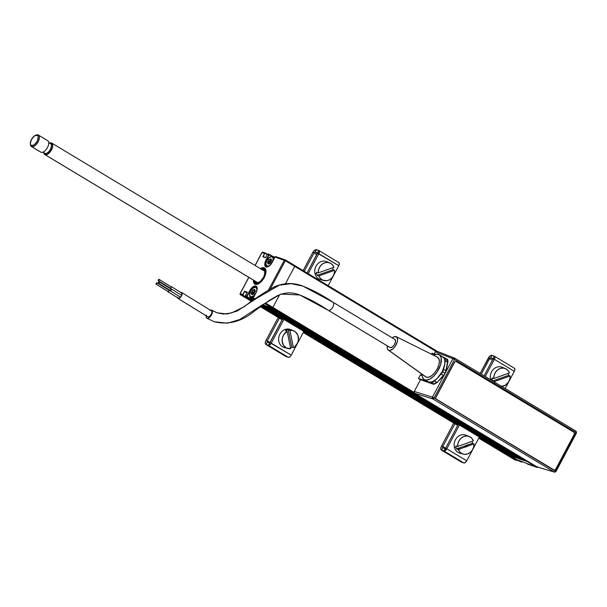 <?xml version="1.0" encoding="UTF-8"?>
<svg xmlns="http://www.w3.org/2000/svg" width="607" height="607" viewBox="0 0 607 607"><rect width="100%" height="100%" fill="white"/><g stroke="black" fill="none" stroke-linecap="round" stroke-linejoin="round"><path stroke-width="0.91" d="M264.091 267.801L265.471 269.022L265.98 271.306L265.525 274.318L264.189 277.596L259.773 282.983L257.36 284.273L255.312 284.311A9.393 4.666 121 0 1 254.857 284.106A9.393 4.666 121 0 1 253.445 280.123L253.923 283.097L255.312 284.311A9.393 4.666 121 0 0 263.946 278.036A9.393 4.666 121 0 0 264.538 268.013A9.393 4.666 121 0 0 264.091 267.801A9.393 4.666 121 0 0 260.357 268.628L262.034 267.846L264.091 267.801M266.314 266.799A6.305 3.134 121 0 1 266.056 266.67A6.305 3.134 121 0 1 266.321 260.251L265.987 260.092A6.571 3.27 -59 0 0 266.063 266.943L266.063 266.943A6.571 3.27 -59 0 0 272.277 262.239L275.001 257.049L272.262 262.262M268.082 266.693L268.082 266.693A6.305 3.134 121 0 1 266.39 266.83M252.732 300.715L247.148 297.013A0.804 0.698 -71.1 0 1 246.928 295.943L245.585 295.48A0.804 0.698 108.9 0 0 245.805 296.55L249.743 298.568L250.797 297.65L250.327 298.545L253.992 299.797M253.938 291.868L253.331 292.885A6.04 2.997 -59 0 0 253.134 293.28M253.286 298.174L255.327 298.819L253.218 298.098L255.972 292.908A6.571 3.27 -59 0 0 255.904 286.049A6.571 3.27 -59 0 0 249.689 290.753L250.6 291.269L250.016 290.92L247.254 296.11L249.689 290.753L246.928 295.943L247.406 296.815L250.001 298.378L250.486 297.46L250.001 298.378L247.148 297.013L253.68 300.025M253.18 298.09L255.934 292.9L253.218 298.098A0.804 0.698 108.9 0 0 253.438 299.16L253.407 299.145M285.48 283.704L294.699 266.374L285.48 283.704L294.699 266.374L285.32 260.729L294.699 266.374A0.804 0.402 -59 0 0 294.729 265.547L285.351 259.91A0.804 0.402 121 0 1 285.32 260.729L270.418 288.757L285.32 260.729L285.313 259.895L284.334 260.236L268.635 289.767L284.334 260.236A0.804 0.698 -71.1 0 1 285.313 259.895L275.897 256.655A0.804 0.698 108.9 0 0 275.039 257.057L285.32 260.729L275.039 257.057L270.039 265.274L268.324 266.572L266.063 266.943L264.834 265.373L265.054 262.383L265.987 260.092L266.905 260.608L266.321 260.251L269.076 255.061L265.987 260.092L268.749 254.902A0.804 0.698 -71.1 0 1 269.728 254.553L272.126 256.275L269.204 254.902L266.321 260.251A6.305 3.134 121 0 0 266.086 266.685L266.352 266.814C266.42 266.602 267.581 268.696 272.24 262.239M272.368 256.275L268.377 254.09A0.804 0.698 108.9 0 0 267.406 254.439L268.749 254.902L267.368 254.432L265.646 257.74L267.406 254.439L265.646 257.74L262.823 256.776L264.584 253.476A0.804 0.698 -71.1 0 1 265.555 253.127L262.99 252.246A0.804 0.698 108.9 0 0 262.877 252.193L261.981 252.656M272.847 256.389L269.485 254.47M245.653 295.556L247.284 292.491M249.72 300.298A0.804 0.402 -59 0 0 249.75 300.328A0.804 0.402 -59 0 0 249.788 300.344L252.14 301.148L249.788 300.344L240.418 294.706L243.232 295.389L252.444 300.928L243.232 295.389L242.762 294.516A0.804 0.698 108.9 0 0 242.982 295.579L243.232 295.389A0.539 0.463 -71.1 0 1 243.088 294.676L244.515 291.208L242.762 294.516L240.19 293.636A0.804 0.698 108.9 0 0 240.418 294.706L242.982 295.579A0.804 0.698 -71.1 0 1 242.762 294.516L244.72 291.61L246.897 292.923L244.72 291.61L247.155 292.445M242.982 295.579L252.178 301.118L242.982 295.579M249.674 300.237L240.418 294.706A0.804 0.402 121 0 1 240.38 294.683A0.804 0.402 121 0 1 240.311 294.63M265.714 257.535L263.279 256.7L264.151 257.231L263.279 256.7L264.713 253.286L267.338 254.477L265.312 253.043M240.16 293.705L248.847 277.353L240.19 293.636L242.762 294.516L244.515 291.208L247.337 292.179L245.585 295.48L246.928 295.943L251.101 288.621L252.778 286.982L255.228 285.95L256.458 286.375L257.133 287.619L256.913 290.609L255.972 292.908M255.152 265.494L262.012 252.595L264.584 253.476L262.012 252.595L255.152 265.494M262.232 252.823L262.012 252.595A0.804 0.698 108.9 0 1 262.877 252.193L261.905 252.573L255.061 265.441M265.578 253.142L267.497 254.295L265.57 253.134M269.121 254.538L269.516 254.773L269.121 254.538M274.956 257.125L272.998 256.45M285.07 259.811L276.01 256.708A0.804 0.698 108.9 0 0 275.897 256.655M437.465 351.453L294.729 265.547A0.804 0.402 121 0 1 294.699 266.374L294.691 265.532A0.804 0.402 121 0 1 294.729 265.547A0.804 0.402 -59 0 0 294.691 265.532L285.389 259.933M518.78 460.341L521.223 461.95L519.873 461.487L510.502 455.849L527.437 461.646A0.804 0.402 -59 0 0 527.931 461.434A0.804 0.402 121 0 1 527.437 461.646L525.51 460.986L270.191 307.332L272.111 307.992L262.968 304.858L272.111 307.992L264.766 303.568L272.497 307.878L272.877 307.415L265.547 303.007L272.877 307.415L279.584 294.79L272.877 307.415A0.804 0.402 121 0 1 272.111 307.992A0.804 0.402 -59 0 0 272.877 307.415L279.584 294.79M253.438 299.16L254.212 299.63M257.216 288.317A6.305 3.134 121 0 1 257.224 288.317A6.305 3.134 121 0 0 256.222 286.512A6.305 3.134 121 0 0 250.016 290.92A6.305 3.134 121 0 1 256.283 286.55C256.571 286.413 258.172 287.726 255.934 292.9M269.076 263.438L269.151 263.248A6.04 2.997 -59 0 0 269.076 263.438L267.998 263.036L268.4 263.999M270.168 261.321A6.04 2.997 -59 0 0 269.834 261.86L270.267 261.04M269.311 263.415L269.933 261.913L269.212 262.93L268.021 262.209L269.182 262.99L267.983 262.27L269.151 263.248L267.983 262.27L268.734 261.2L269.933 261.913L270.547 260.509M273.886 256.981L274.857 257.315M253.961 280.305L254.872 283.105L257.353 283.628L260.593 281.694L262.656 279.326L263.544 277.93L263.157 277.801A7.777 3.87 121 0 1 258.309 282.665A7.777 3.87 121 0 1 254.561 280.798L255.319 282.437L257.558 282.923L260.486 281.193L263.157 277.801L264.151 278.196L263.544 277.93A8.581 4.264 121 0 1 257.406 283.613A8.581 4.264 121 0 1 253.961 280.434M253.658 280.252A9.393 4.666 -59 0 0 254.97 284.167M260.646 269.06L262.702 268.385L264.887 269.462L265.388 272.68L264.045 276.989L263.658 276.86L264.637 274.212L264.735 270.851L263.878 269.5L261.48 269.303A7.777 3.87 121 0 1 264.887 271.739A7.777 3.87 121 0 1 263.658 276.86L264.045 276.989A8.581 4.264 121 0 0 260.873 268.939M256.753 282.073A6.707 3.331 -59 0 0 258.825 282.407M264.652 268.082A9.393 4.666 -59 0 0 260.578 268.757M537.665 467.117A0.804 0.698 -71.1 0 1 536.808 467.291L272.111 307.992L536.808 467.291A0.804 0.402 -59 0 0 537.354 467.026M537.574 466.715L536.808 467.291L518.492 460.235L521.223 461.95L519.562 460.607L521.474 461.76L522.126 461.525M522.24 461.525L522.195 461.601A0.804 0.698 -71.1 0 1 521.223 461.95L519.873 461.487A0.804 0.698 108.9 0 0 520.116 461.57M517.961 460.098L517.308 460.334L507.93 454.689L508.112 454.347A0.804 0.402 -59 0 1 507.422 454.795L479.022 437.7L507.422 454.795L505.115 454.006A0.804 0.402 121 0 1 505.077 453.983A0.804 0.402 -59 0 0 505.115 454.006L507.68 454.878L517.058 460.523L514.486 459.643L478.779 438.155L514.448 459.628A0.804 0.402 -59 0 0 514.448 459.628A0.804 0.402 -59 0 0 514.486 459.643A0.804 0.698 108.9 0 0 514.607 459.696L517.308 460.334L507.93 454.689L517.058 460.523A0.804 0.698 -71.1 0 0 517.93 460.318M505.039 453.96A0.804 0.402 -59 0 0 505.077 453.983L514.607 459.696A0.804 0.698 108.9 0 0 514.728 459.727M519.85 461.479L510.502 455.849L519.865 461.487M537.901 466.958L536.929 467.344L527.513 464.105A0.804 0.698 108.9 0 0 527.749 464.188M536.808 467.291L537.787 466.942M265.934 264.743A6.04 2.997 -59 0 0 265.949 265.024A6.04 2.997 -59 0 0 266.951 266.898A6.04 2.997 121 0 1 266.86 266.845A6.04 2.997 121 0 1 265.934 264.743M271.048 256.541A6.04 2.997 -59 0 0 270.798 256.662A6.04 2.997 121 0 1 273.082 256.495A6.04 2.997 121 0 1 274 258.923A6.04 2.997 -59 0 0 271.048 256.541L270.555 256.761A5.501 2.732 121 0 0 266.943 260.532L265.957 263.37L266.541 265.995L268.893 265.949L271.086 264.022A5.501 2.732 121 0 1 265.904 264.485A5.501 2.732 121 0 1 266.943 260.532L269.531 257.376L272.141 256.594L273.249 258.65L272.202 262.33M270.722 261.86L271.481 260.782M271.443 260.843L271.026 258.703L268.886 259.796L268.802 261.071L268.795 259.986L267.558 262.353L268.044 264.091L270.069 263.294M270.532 260.562L271.329 260.449L269.402 259.811L271.329 260.449L270.221 259.682L271.139 259.197M271.162 259.842L271.511 260.289M268.514 263.977L270.138 263.233L270.684 261.852M270.555 256.761A5.501 2.732 121 0 1 272.429 261.883M249.629 295.404A6.04 2.997 -59 0 0 249.644 295.685A6.04 2.997 -59 0 0 253.984 296.573A6.04 2.997 121 0 1 250.554 297.506A6.04 2.997 121 0 1 249.629 295.404M255.653 293.439A5.501 2.732 121 0 1 251.859 296.914A5.501 2.732 121 0 1 249.606 295.146A5.501 2.732 121 0 1 250.638 291.193L253.225 288.037L255.843 287.255L256.943 289.311L256.275 292.217A5.501 2.732 121 0 0 254.25 287.422A5.501 2.732 121 0 0 250.638 291.193L249.591 294.873L250.699 296.929L253.309 296.148L255.896 292.991M251.882 292.005L253.331 292.885L251.882 292.005M252.952 294.023L251.655 293.196L252.853 293.909A6.04 2.997 -59 0 0 252.77 294.107M250.554 297.506L253.111 299.039A6.04 2.997 -59 0 0 253.514 299.213M255.281 290.996L254.72 289.364L252.846 290.169L252.497 291.732L252.489 290.647L251.321 292.832L252.049 293.598L251.298 293.295L251.822 294.82L253.802 293.932M253.764 293.955L252.823 294.16L253.832 293.894L255.137 291.512M254.416 292.521L255.281 291.17L254.834 289.812M252.178 294.661L252.072 293.682L252.831 294.137M252.853 293.909L251.715 292.87L252.876 293.651L254.151 291.284L255.115 291.064L253.825 290.389L255.122 291.064M255.289 291.064L254.887 290.821L255.266 291.216M254.492 287.331A6.04 2.997 121 0 1 256.784 287.164A6.04 2.997 121 0 1 256.875 287.217A6.04 2.997 -59 0 0 254.75 287.21A6.04 2.997 -59 0 0 254.492 287.331M253.863 291.982A6.04 2.997 -59 0 0 253.331 292.885M492.36 360.255L489.576 358.578L481.283 374.162L489.834 358.183L490.714 357.713L491.966 355.353L494.333 356.165A3.035 1.51 121 0 1 494.477 356.233A3.035 1.51 121 0 1 494.371 359.329L493.081 358.889L494.333 356.165L493.081 358.525L490.714 357.713L494.371 359.329L494.948 357.295L494.591 356.309L491.571 355.292L489.614 356.347L480.137 373.472L488.294 358.138L489.576 358.578L488.294 358.138A3.892 1.935 121 0 1 491.966 355.353L490.714 357.713L492.983 359.078M445.508 448.361L443.929 450.971L463.877 462.974L461.51 462.162L441.562 450.159A3.892 1.935 121 0 1 441.372 450.068A3.892 1.935 121 0 1 441.517 446.099L440.819 448.11L441.236 449.969L443.929 450.971L463.877 462.974L461.51 462.162L441.562 450.159L444.59 450.955L446.79 448.801A3.035 1.51 121 0 1 443.929 450.971L445.181 448.611L442.814 447.799L445.508 448.361L458.277 424.354L445.508 448.361L446.79 448.801L459.423 425.044L446.79 448.801L445.508 448.361M466.737 460.804L465.311 462.542L463.877 462.974A3.035 1.51 -59 0 0 466.737 460.804L446.79 448.801L466.737 460.804L479.371 437.048L466.737 460.804M458.179 447.974L459.651 449.377M466.798 446.835L467.519 444.643M464.894 447.351L465.971 445.333M442.814 447.799L441.562 450.159L442.814 447.799L442.799 446.54L441.517 446.099L442.799 446.54L454.901 423.785L442.799 446.54L445.584 448.216L442.799 446.54A1.206 0.599 121 0 0 442.753 447.769L442.753 447.769A1.206 0.599 121 0 0 442.814 447.799M453.748 423.094L441.517 446.099L453.748 423.094M514.311 371.332A3.035 1.51 -59 0 0 514.425 368.237A3.035 1.51 -59 0 0 514.281 368.168L514.895 369.299L514.561 370.801L505.168 388.533L514.311 371.332L494.371 359.329L514.311 371.332M485.221 376.53L494.371 359.329L485.221 376.53M493.081 358.889L484.067 375.839L493.081 358.889M459.651 448.725L459.036 448.937A6.707 5.789 -71.1 0 0 459.651 448.725M267.277 342.158L267.27 340.899L265.987 340.459L265.289 342.469L265.449 344.017L266.025 344.518L267.277 342.158L266.025 344.518L268.393 345.33L269.834 344.897L271.261 343.16A3.035 1.51 121 0 1 268.393 345.33L288.34 357.333L285.973 356.521L266.025 344.518L268.393 345.33L269.645 342.97L267.277 342.158L271.261 343.16L291.208 355.163L303.834 331.414L290.905 355.672L289.782 356.901L288.34 357.333A3.035 1.51 -59 0 0 291.208 355.163L269.978 342.72L282.741 318.713L268.393 345.33L288.34 357.333L285.647 356.332M317.544 252.884L318.834 253.688L319.244 250.919L316.437 249.712L315.177 252.072L317.446 253.438L315.177 252.072L317.544 252.884L315.177 252.072L316.437 249.712L316.035 249.652L314.077 250.706L312.757 252.497A3.892 1.935 121 0 1 316.437 249.712L318.796 250.524L317.544 252.884L318.796 250.524A3.035 1.51 121 0 1 318.948 250.592A3.035 1.51 121 0 1 318.834 253.688L338.782 265.691A3.035 1.51 -59 0 0 338.896 262.596A3.035 1.51 -59 0 0 338.744 262.528L339.359 263.658L338.782 265.691L328.159 285.669L338.782 265.691L317.552 253.248L307.059 272.975L317.544 252.884M308.212 273.666L318.834 253.688L308.212 273.666M271.261 343.16L283.886 319.411L271.261 343.16M312.757 252.497L303.128 270.608L312.757 252.497L314.039 252.937L312.757 252.497M285.624 356.309A3.892 1.935 -59 0 0 285.783 356.438A3.892 1.935 -59 0 0 285.973 356.521L266.025 344.518A3.892 1.935 121 0 1 265.836 344.427A3.892 1.935 121 0 1 265.987 340.459L278.218 317.461L265.987 340.459L267.27 340.899L279.364 318.151L267.27 340.899L270.054 342.576M304.274 271.299L314.039 252.937L315.177 252.072A1.206 0.599 121 0 0 314.039 252.937L304.274 271.299M316.824 254.614L314.039 252.937L316.824 254.614M267.148 341.164L269.91 342.826L267.148 341.164M457.655 446.464A9.317 8.043 -71.1 0 1 469.188 436.479A9.317 8.043 -71.1 0 1 473.377 440.857L457.655 446.464L458.004 443.269L459.302 440.31L461.388 437.928L464.014 436.433L466.851 435.985L469.568 436.645L471.836 438.337L473.377 440.857L457.655 446.464L455.91 445.925A9.409 8.119 108.9 0 0 456.1 447.473A9.409 8.119 -71.1 0 1 455.91 445.925L457.655 446.464M469.188 436.479L465.918 435.166A9.5 8.202 108.9 0 0 457.208 437.344A9.5 8.202 108.9 0 0 454.355 446.934L456.1 447.473L454.355 446.934A9.5 8.202 108.9 0 0 459.765 453.133L463.156 454.097A9.317 8.043 -71.1 0 1 458.285 449.483L474.006 443.876L473.65 447.071L472.352 450.037L470.273 452.412L467.648 453.915L464.81 454.362L462.086 453.695L459.825 452.003L458.285 449.483L456.54 448.945A9.409 8.119 -71.1 0 1 456.1 447.473A9.409 8.119 108.9 0 0 456.54 448.945L472.413 443.277L474.006 443.876A9.317 8.043 -71.1 0 1 463.156 454.097M472.125 441.304A9.409 8.119 -71.1 0 1 472.223 441.729A9.409 8.119 -71.1 0 1 472.413 443.277A9.409 8.119 108.9 0 0 472.223 441.729A9.409 8.119 108.9 0 0 472.125 441.304M470.668 445.068A9.5 8.202 108.9 0 0 470.82 443.854M465.645 445.697A5.364 4.628 -71.1 0 1 464.689 447.2M460.06 448.854A5.364 4.628 -71.1 0 1 459.727 448.755A5.364 4.628 -71.1 0 1 458.649 448.186M446.631 436.494A5.364 4.628 108.9 0 0 445.644 438.337A5.364 4.628 -71.1 0 1 446.631 436.494M505.305 368.548L502.035 367.235A9.5 8.202 108.9 0 0 493.324 369.413A9.5 8.202 108.9 0 0 490.479 379.003L492.224 379.542A9.409 8.119 -71.1 0 1 492.027 377.994L493.772 378.533A9.317 8.043 -71.1 0 1 505.305 368.548A9.317 8.043 -71.1 0 1 509.493 372.926L493.772 378.533L494.128 375.338L495.426 372.379L497.512 369.997L500.13 368.502L502.968 368.054L505.692 368.715L507.953 370.407L509.493 372.926M495.069 382.896L494.402 381.553L492.656 381.014L508.537 375.346A9.409 8.119 108.9 0 0 508.34 373.798A9.409 8.119 108.9 0 0 508.241 373.373A9.409 8.119 -71.1 0 1 508.34 373.798A9.409 8.119 -71.1 0 1 508.537 375.346L510.123 375.945L509.774 379.14L508.476 382.107L505.13 385.354L500.927 386.431M494.705 382.243A9.317 8.043 -71.1 0 1 494.402 381.553L510.123 375.945A9.317 8.043 -71.1 0 1 501.655 386.424M492.027 377.994A9.409 8.119 108.9 0 0 492.224 379.542A9.409 8.119 108.9 0 0 492.656 381.006A9.409 8.119 -71.1 0 1 492.224 379.542L490.479 379.003A9.5 8.202 108.9 0 0 490.684 379.823M508.537 375.346L510.123 375.945L494.402 381.553L492.656 381.014L508.537 375.346M482.747 368.563A5.364 4.628 108.9 0 0 481.768 370.407A5.364 4.628 -71.1 0 1 482.747 368.563M293.462 347.652L291.815 347.166A9.409 8.119 -71.1 0 1 290.525 347.765A9.409 8.119 108.9 0 0 291.815 347.166L288.196 329.776L289.88 330.428A9.317 8.043 -71.1 0 1 293.651 330.838A9.317 8.043 -71.1 0 1 298.477 338.812A9.317 8.043 -71.1 0 1 293.462 347.652L289.88 330.428L292.703 330.534L295.237 331.733L297.84 335.208L298.416 339.852L297.574 342.978L294.729 346.779L293.462 347.652L291.815 347.166L288.196 329.776A9.409 8.119 108.9 0 0 286.792 330.132A9.409 8.119 -71.1 0 1 288.196 329.776L289.88 330.428L293.462 347.652M293.651 330.838L290.381 329.525A9.5 8.202 108.9 0 0 285.108 329.48L286.792 330.132L285.108 329.48A9.5 8.202 108.9 0 0 278.628 338.729A9.5 8.202 108.9 0 0 284.228 347.492L287.619 348.456A9.317 8.043 -71.1 0 1 282.111 340.656A9.317 8.043 -71.1 0 1 287.126 331.414L290.707 348.638L286.565 348.061L283.416 345.201L282.118 340.815L282.475 337.621L283.773 334.662L287.126 331.414L285.442 330.754A9.409 8.119 -71.1 0 1 286.792 330.132A9.409 8.119 108.9 0 0 285.442 330.754M290.707 348.638A9.317 8.043 -71.1 0 1 287.619 348.456M270.115 332.697A5.364 4.628 -71.1 0 1 271.094 330.853A5.364 4.628 108.9 0 0 270.115 332.697M329.768 262.907L326.498 261.594A9.5 8.202 108.9 0 0 317.795 263.772A9.5 8.202 108.9 0 0 314.942 273.362L316.687 273.901A9.409 8.119 -71.1 0 1 316.49 272.353L318.243 272.892A9.317 8.043 -71.1 0 1 329.768 262.907A9.317 8.043 -71.1 0 1 333.964 267.292L318.243 272.892L318.592 269.698L319.889 266.739L321.976 264.364L324.593 262.861L327.439 262.414L330.155 263.074L332.424 264.773L333.964 267.292M316.49 272.353A9.409 8.119 108.9 0 0 316.687 273.901A9.409 8.119 108.9 0 0 317.12 275.373L333 269.713A9.409 8.119 108.9 0 0 332.803 268.157A9.409 8.119 108.9 0 0 332.704 267.733A9.409 8.119 -71.1 0 1 332.803 268.157A9.409 8.119 -71.1 0 1 333 269.713L334.586 270.312L334.54 271.913L333.698 275.039L331.983 277.748L329.593 279.713L326.816 280.707L322.674 280.123L320.413 278.431L318.865 275.912L334.586 270.312A9.317 8.043 -71.1 0 1 323.736 280.525A9.317 8.043 -71.1 0 1 318.865 275.912L317.12 275.373A9.409 8.119 -71.1 0 1 316.687 273.901L314.942 273.362A9.5 8.202 108.9 0 0 320.352 279.561L323.736 280.525M333 269.713L334.586 270.312L318.865 275.912L317.12 275.373L333 269.713M307.21 262.922A5.364 4.628 108.9 0 0 306.232 264.766A5.364 4.628 -71.1 0 1 307.21 262.922M35.707 135.262A6.707 3.331 121 0 1 38.029 134.868L37.057 135.217A5.903 2.936 121 0 1 37.118 141.37A5.903 2.936 121 0 1 31.541 145.597L31.761 146.666A6.707 3.331 -59 0 0 38.104 141.863A6.707 3.331 -59 0 0 38.029 134.868A6.707 3.331 121 0 1 38.355 135.02A6.707 3.331 121 0 1 37.93 142.175A6.707 3.331 121 0 1 31.761 146.666L41.132 152.304A6.707 3.331 -59 0 0 47.308 147.82A6.707 3.331 -59 0 0 47.725 140.665L38.355 135.02M47.407 140.513A6.707 3.331 121 0 1 47.543 147.387A6.707 3.331 121 0 1 46.663 148.844A6.707 3.331 121 0 1 41.132 152.304A6.707 3.331 121 0 1 40.525 151.94M46.709 148.783A5.638 2.8 -59 0 0 46.747 148.73A5.638 2.8 -59 0 0 47.475 147.509A5.638 2.8 -59 0 0 47.505 147.448A5.638 2.8 121 0 1 46.709 148.783M42.915 152.167L44.759 153.275A5.638 2.8 -59 0 0 45.024 153.404A0.804 0.698 -71.1 0 1 45.252 154.474A0.804 0.698 108.9 0 0 45.024 153.404L42.953 152.152L45.024 153.404A5.638 2.8 -59 0 0 50.214 149.633A5.638 2.8 -59 0 0 50.563 143.624L50.411 143.548M45.252 154.474A6.442 3.202 121 0 1 44.03 152.843L44.706 154.155L45.912 154.565L47.467 154.102L49.956 151.955L52.49 146.545L52.475 144.686L51.269 143.153A0.804 0.698 -71.1 0 1 50.48 143.571A0.804 0.698 108.9 0 0 51.269 143.153A6.442 3.202 121 0 1 51.337 149.868A6.442 3.202 121 0 1 45.252 154.474M49.615 143.047A6.707 3.331 121 0 1 51.398 142.911A6.707 3.331 121 0 1 51.716 143.062A6.707 3.331 121 0 1 51.299 150.225A6.707 3.331 121 0 1 45.123 154.709L257.36 282.437L45.123 154.709A6.707 3.331 121 0 1 44.804 154.557A6.707 3.331 121 0 1 43.803 152.706M43.772 152.205L44.561 154.383L46.587 154.679L49.182 153.002L51.466 149.906L52.422 147.569L52.65 144.519L51.398 142.911L49.084 143.298M49.835 143.184L51.269 143.153M45.024 153.404A5.638 2.8 -59 0 0 50.138 149.762A5.638 2.8 -59 0 0 50.684 143.707M31.435 146.515L40.813 152.16A6.707 3.331 -59 0 0 41.132 152.304L31.761 146.666A6.707 3.331 121 0 1 31.435 146.515A6.707 3.331 121 0 1 30.411 144.064M38.029 134.868A6.707 3.331 -59 0 0 36.094 135.073L35.35 135.399A5.903 2.936 121 0 1 37.057 135.217L38.029 134.868M30.365 143.684L30.426 144.496A6.707 3.331 -59 0 0 31.761 146.666L31.541 145.597A5.903 2.936 121 0 1 30.365 143.684A5.903 2.936 121 0 1 35.35 135.399M37.057 135.217L34.25 136.051L31.473 139.443L30.35 143.396L30.669 144.83L31.541 145.597L34.341 144.762L37.118 141.37L38.241 137.425L37.922 135.983L37.057 135.217M180.947 292.566L181.281 292.62A3.217 1.601 121.6 0 1 181.44 292.695A3.217 1.601 121.6 0 1 181.205 296.117A3.217 1.601 121.6 0 1 178.223 298.249L177.623 297.483M207.526 316.604A3.49 1.73 -58.4 0 0 207.677 316.717A3.49 1.73 -58.4 0 0 207.852 316.801L178.101 298.485A3.49 1.73 121.6 0 1 177.919 298.401A3.49 1.73 121.6 0 1 177.441 297.612M180.704 292.377A3.49 1.73 121.6 0 1 181.402 292.384A3.49 1.73 121.6 0 1 181.576 292.468A3.49 1.73 121.6 0 1 181.326 296.178A3.49 1.73 121.6 0 1 178.101 298.485L207.852 316.801A3.49 1.73 -58.4 0 0 211.077 314.494A3.49 1.73 -58.4 0 0 211.335 310.784A3.49 1.73 -58.4 0 0 211.16 310.701M177.403 297.187L177.805 298.318L178.86 298.477L181.061 296.588L182.054 293.211L181.698 292.551L180.643 292.399M181.015 292.566A3.217 1.601 121.6 0 1 181.281 292.62L181.918 293.818L181.288 295.966L179.763 297.802L178.223 298.249A3.217 1.601 121.6 0 1 178.063 298.174A3.217 1.601 121.6 0 1 177.73 297.794M170.15 288.075A0.804 0.402 -58.4 0 0 170.18 288.105A0.804 0.402 -58.4 0 0 170.218 288.12L158.321 280.798A0.804 0.402 121.6 0 1 158.283 280.775A0.804 0.402 121.6 0 1 158.336 279.926A0.804 0.402 121.6 0 1 159.08 279.387A0.804 0.402 121.6 0 1 159.125 279.41A0.804 0.402 121.6 0 1 159.064 280.267A0.804 0.402 121.6 0 1 158.321 280.798L170.218 288.12A0.804 0.402 -58.4 0 0 170.969 287.589A0.804 0.402 -58.4 0 0 171.022 286.732A0.804 0.402 -58.4 0 0 170.984 286.716L159.155 279.432M158.321 280.798L159.087 280.222L159.08 279.387L158.313 279.964L158.321 280.798M170.863 289.008A1.07 0.531 121.6 0 1 171.25 288.94L170.097 288.355A1.07 0.531 121.6 0 1 170.043 288.333A1.07 0.531 121.6 0 1 169.884 287.923M170.726 286.55A1.07 0.531 121.6 0 1 171.113 286.481L171.212 286.542M389.793 347.333A4.697 2.337 -59 0 0 389.99 347.485A4.697 2.337 -59 0 0 390.218 347.583L328.379 310.374L299.843 294.987L280.866 294.069L261.473 305.435L239.742 319.525L227.466 323.182L214.263 321.771L206.797 318.212M206.699 318.144A4.697 2.329 121.6 0 1 206.168 315.792M210.326 310.162A4.697 2.329 121.6 0 1 211.479 310.101L212.351 311.224L212.184 313.349L209.885 317.135L208.057 318.303L206.638 318.091L206.092 316.573L206.334 315.071M211.919 310.374L217.207 312.855L223.664 314.054L231.73 312.871L244.113 306.725C253.688 299.38 263.772 292.741 274.364 286.8C284.167 282.725 293.674 282.498 302.893 286.109L291.239 283.666L279.266 285.191L257.391 297.825L237.132 311.042L227.299 313.978L217.207 312.855L227.299 313.978L237.132 311.042L257.391 297.825L279.266 285.191L291.239 283.666L302.893 286.109L332.773 302.119A4.697 2.337 121 0 1 333 302.225A4.697 2.337 121 0 1 332.704 307.233A4.697 2.337 121 0 1 328.379 310.374A4.697 2.337 121 0 1 328.159 310.268C319.054 304.115 309.616 299.023 299.843 294.987L328.379 310.374L390.218 347.583L392.448 346.923L394.186 345.019L395.498 341.802L395.005 339.563M388.275 350.042L425.598 376.818A11.472 5.706 -59 0 0 426.342 377.197L388.776 350.3A7.777 3.87 121 0 1 388.275 350.042A7.777 3.87 121 0 1 387.349 345.891L387.319 348.441L388.123 349.92L426.342 377.197L428.853 377.152L431.797 375.574L434.726 372.706L437.199 368.988L438.831 364.982L439.385 361.302L438.762 358.502L437.07 357.015M392.19 337.849A7.777 3.87 121 0 1 396.052 336.619A7.777 3.87 121 0 1 396.288 336.718A7.777 3.87 121 0 1 396.014 344.958A7.777 3.87 121 0 1 388.776 350.3L390.476 350.269L393.488 348.319L395.354 346.043L397.244 342.022L397.615 339.525L396.705 336.999L394.353 336.65L392.19 337.849M424.24 379.519L427.829 381.682A14.485 7.201 -59 0 0 428.527 382.008L424.938 379.845A14.485 7.201 121 0 1 424.24 379.519A14.485 7.201 121 0 1 422.024 374.246L422.229 376.378L423.716 379.14L428.527 382.008L431.691 381.947L433.519 381.181L437.298 378.32L442.23 371.643L444.825 364.162L444.779 359.997L444.21 358.411L442.071 356.529M433.481 355.201A14.485 7.201 121 0 1 438.482 354.374A14.485 7.201 121 0 1 439.18 354.693A14.485 7.201 121 0 1 438.269 370.156A14.485 7.201 121 0 1 424.938 379.845L426.418 380.065L429.931 379.018L433.709 376.158L437.184 371.916L440.705 364.428L441.19 357.834L439.703 355.08L437.002 354.154L433.489 355.201M168.571 289.949A1.07 0.531 121.6 0 1 168.958 289.88A1.07 0.531 121.6 0 1 169.012 289.903A1.07 0.531 121.6 0 1 168.936 291.049A1.07 0.531 121.6 0 1 167.942 291.762L178.572 298.303L167.942 291.762A1.07 0.531 121.6 0 1 167.889 291.732A1.07 0.531 121.6 0 1 167.729 291.322M170.074 290.078L170.233 290.821L180.484 297.127L170.233 290.821A1.07 0.531 121.6 0 1 170.18 290.791A1.07 0.531 121.6 0 1 170.021 290.381M170.286 290.541A0.804 0.402 -58.4 0 0 170.324 290.563A0.804 0.402 -58.4 0 0 170.362 290.586L158.457 283.257A0.804 0.402 121.6 0 1 158.419 283.241A0.804 0.402 121.6 0 1 158.48 282.384A0.804 0.402 121.6 0 1 159.224 281.853L158.457 282.422L158.457 283.257L159.224 282.687L159.224 281.853A0.804 0.402 121.6 0 1 159.262 281.868A0.804 0.402 121.6 0 1 159.209 282.725A0.804 0.402 121.6 0 1 158.457 283.257L170.362 290.586A0.804 0.402 -58.4 0 0 171.106 290.055A0.804 0.402 -58.4 0 0 171.166 289.198A0.804 0.402 -58.4 0 0 171.128 289.175L159.3 281.898M170.233 290.821L171.257 290.055L171.25 288.94A1.07 0.531 121.6 0 1 171.303 288.97A1.07 0.531 121.6 0 1 171.227 290.108A1.07 0.531 121.6 0 1 170.233 290.821M171.166 286.504L181.743 293.014L171.113 286.481A1.07 0.531 121.6 0 1 171.166 286.504A1.07 0.531 121.6 0 1 171.091 287.65A1.07 0.531 121.6 0 1 170.097 288.355L170.742 289.091M171.128 289.175L170.954 290.275L170.241 290.48M171.303 288.97L181.599 295.305L171.356 289M427.305 381.295L428.527 382.008A14.485 7.201 -59 0 0 441.858 372.319A14.485 7.201 -59 0 0 442.769 356.855L439.18 354.693M425.378 376.636L426.342 377.197A11.472 5.706 -59 0 0 437.017 369.322A11.472 5.706 -59 0 0 437.427 357.166L396.288 336.718M389.823 347.356L390.218 347.583A4.697 2.337 -59 0 0 394.535 344.45A4.697 2.337 -59 0 0 394.831 339.434L333 302.225C323.584 295.821 313.546 290.45 302.893 286.109M328.379 310.374A4.697 2.337 -59 0 0 332.644 307.339A4.697 2.337 -59 0 0 333.099 302.294M211.828 310.291A4.697 2.329 121.6 0 1 211.304 315.329A4.697 2.329 121.6 0 1 207.033 318.318M209.863 310.367L211.479 310.101M167.995 291.481A0.804 0.402 -58.4 0 0 168.033 291.504A0.804 0.402 -58.4 0 0 168.071 291.527L156.166 284.197A0.804 0.402 121.6 0 1 156.128 284.182A0.804 0.402 121.6 0 1 156.189 283.325A0.804 0.402 121.6 0 1 156.932 282.786A0.804 0.402 121.6 0 1 156.97 282.809A0.804 0.402 121.6 0 1 156.91 283.666A0.804 0.402 121.6 0 1 156.166 284.197L168.071 291.527A0.804 0.402 -58.4 0 0 168.814 290.988A0.804 0.402 -58.4 0 0 168.875 290.138A0.804 0.402 -58.4 0 0 168.837 290.116L157.008 282.839M156.166 284.197L156.932 283.628L156.932 282.786L156.166 283.363L156.166 284.197M446.593 358.965L447.898 362.151L445.91 370.687L447.518 362.113L445.31 360.786L444.984 362.478L445.295 358.722L443.376 357.318L444.339 357.644A5.395 2.678 121 0 1 444.597 357.766A5.395 2.678 121 0 1 445.31 360.786L447.518 362.113L445.91 370.687L443.634 369.322L442.723 371.81L445.037 373.206L446.099 371.476L444.187 375.088L445.91 370.687L443.634 369.322A5.395 2.678 121 0 1 442.723 371.81L439.817 375.43L441.114 374.064L443.383 375.43L443.914 374.838L445.037 373.206L442.723 371.81A5.395 2.678 121 0 1 441.114 374.064L443.634 375.71L437.048 382.547L443.383 375.43L437.048 382.547L433.315 384.193L436.805 382.273L434.597 380.946A5.395 2.678 121 0 1 431.099 382.547L433.315 384.193L420.932 379.868L433.246 383.836L426.858 381.097L428.451 382.167L420.492 379.732L414.255 391.462L414.627 393.245L536.975 466.882L554.221 472.003L536.975 466.882L414.627 393.245L432.821 398.943L554.221 472.003L555.124 472.079L554.221 472.003A1.351 0.668 -59 0 0 555.488 471.032L555.86 471.419A1.351 1.176 -73.5 0 1 554.221 472.003L432.821 398.943L414.627 393.245L414.255 391.462L432.45 397.153L414.255 391.462L420.492 379.732L418.481 378.525L426.433 380.953L418.481 378.525L420.385 374.951L422.085 375.536M454.651 358.145L576.005 431.167A1.351 0.668 -59 0 0 575.952 431.145L575.952 432.541L576.498 432.958L575.952 432.541L555.488 471.032A1.351 0.668 121 0 1 554.221 472.003M555.86 471.419L434.088 397.972A1.351 0.668 121 0 1 432.821 398.943A1.351 1.153 -72.6 0 1 432.45 397.153L432.821 398.943L434.088 397.972L432.45 397.153L434.088 397.972L454.552 359.481L454.552 358.077L452.913 358.661L454.552 359.481L452.913 358.661A1.351 1.153 -68.8 0 1 454.552 358.077L453.657 358.001M436.79 351.195L454.552 358.077A1.351 0.668 121 0 1 454.605 358.107A1.351 0.668 121 0 1 454.552 359.481L576.324 432.928M435.318 351.848L452.913 358.661L435.318 351.848L434.172 354.002L435.318 351.848M436.949 351.271L436.054 351.187M435.31 354.435L432.101 353.221L434.953 354.435M435.128 354.488L432.108 353.456L435.128 354.488M447.473 360.034L446.486 358.934L447.518 362.113L447.473 360.034M430.135 382.22L433.246 383.836L434.908 383.67L436.805 382.273L434.597 380.946L435.887 379.58L432.73 382.357L430.135 382.22M443.634 369.322L443.967 367.622L443.634 369.322M445.713 358.433L447.435 359.238L448.004 360.968L446.099 371.476L452.913 358.661L432.45 397.153L444.187 375.088L437.048 382.547L434.126 384.277L420.492 379.732L418.481 378.525L420.385 374.951L421.364 374.602L422.04 375.012M431.425 354.185L431.865 353.365L431.425 354.185M537.407 467.018L536.975 466.882M575.952 432.541L555.488 471.032L434.088 397.972L454.552 359.481L575.952 432.541A1.351 0.668 -59 0 0 576.005 431.167L576.498 432.958L556.035 471.442L554.457 472.102L537.21 466.98M554.138 470.129A1.343 1.161 -71.1 0 1 553.941 470.038L553.812 469.993A1.343 1.161 108.9 0 0 554.009 470.084L554.138 470.129A1.343 1.161 -71.1 0 0 555.564 469.461L574.381 434.073L555.564 469.461L554.373 470.175L436.13 399.163L553.941 470.038L435.925 398.89L435.758 397.388L454.567 362.007L435.887 397.433L454.696 362.053L455.895 361.332L574.01 432.298L456.32 361.469M574.01 432.298L574.381 434.073M267.619 306.452L522.946 460.106L520.381 459.233L265.054 305.571L267.619 306.452L522.946 460.106L523.325 459.825L269.614 307.134L523.902 460.015M525.51 460.986L270.191 307.332M414.088 392.403L272.877 307.415L414.088 392.403M294.699 266.374L435.818 351.301L294.699 266.374M437.435 351.445L294.759 265.578M251.677 301.482L249.788 300.344A0.804 0.402 121 0 1 249.75 300.328L251.677 301.489L249.788 300.344L252.102 301.133M457.686 425.461L303.25 332.515M282.149 319.821L260.403 306.732M260.858 306.406L282.392 319.365L260.858 306.406M303.492 332.067L457.928 425.006L303.492 332.067M513.636 456.502L512.68 456.593L261.875 305.655L512.68 456.593L510.76 455.933L261.503 305.928L510.722 455.918A0.804 0.402 -59 0 0 510.76 455.933L261.503 305.928M513.059 456.305L262.262 305.374L513.059 456.305M515.244 457.473L262.376 305.291L515.244 457.473L518.196 458.065L264.485 305.374L518.765 458.262M262.877 304.926L517.817 458.353L262.877 304.926M520.381 459.233L265.054 305.571M269.607 254.5L268.264 254.037M245.547 295.472L247.239 292.293M240.38 294.683L249.75 300.328M248.756 277.3L240.084 293.621M262.877 252.193L265.441 253.073M521.337 462.003L519.994 461.548M514.607 459.696L517.172 460.576M536.929 467.344L527.627 464.158M265.949 265.024L265.904 264.485M268.415 263.984L269.159 263.4M273.082 256.495L274.759 257.505M249.644 295.685L249.606 295.146M253.718 293.925L252.99 294.008M255.099 291.504L254.379 292.513M254.765 289.691L254.773 290.609M254.75 287.21L254.25 287.422M441.372 450.068L461.32 462.071M514.425 368.237L494.477 356.233M338.896 262.596L318.948 250.592M265.836 344.427L285.783 356.438M459.727 448.755L458.429 448.307M48.727 142.516L50.563 143.624M51.732 143.07L263.954 270.79M44.804 154.557L257.922 282.816M207.677 316.717L177.919 298.401M211.335 310.784L181.576 292.468M170.18 288.105L158.283 280.775M171.022 286.732L159.125 279.41M171.03 288.94L170.043 288.333M328.159 310.268L389.99 347.485M178.557 298.303L167.889 291.732M180.476 297.134L170.188 290.799M170.324 290.563L158.419 283.241M171.166 289.198L159.262 281.868M214.263 321.771C228.634 325.14 242.125 321.498 254.743 310.852L269.265 300.45L276.951 295.958C284.372 292.248 291.997 291.929 299.843 294.987M217.207 312.855L211.722 310.215M168.033 291.504L156.128 284.182M168.875 290.138L156.97 282.809M444.597 357.766L446.752 359.063M454.605 358.107L576.005 431.167M478.779 438.163L505.077 453.983"/></g></svg>
